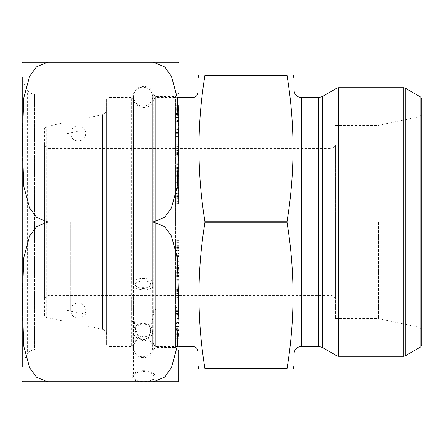 <?xml version="1.0" encoding="UTF-8"?>
<svg xmlns="http://www.w3.org/2000/svg" width="444" height="444" viewBox="0 0 444 444"><rect width="100%" height="100%" fill="white"/><g stroke="black" fill="none" stroke-linecap="round" stroke-linejoin="round"><path stroke-width="0.33" stroke-dasharray="2.22 1.67" d="M287.09 221.267L287.09 222.733C294.966 271.262 294.966 319.791 287.09 368.32L287.09 369.053L204.862 369.053L204.862 368.32C196.986 319.791 196.986 271.262 204.862 222.733L204.862 221.267C196.986 172.738 196.986 124.209 204.862 75.68L204.862 74.947L287.09 74.947L287.09 75.68C294.966 124.209 294.966 172.738 287.09 221.267L204.862 221.267M287.09 74.947L287.09 75.68L204.862 75.68L204.895 74.975M204.862 369.053L204.862 368.32L287.09 368.32L287.057 369.025M44.578 315.762L44.578 128.238L44.578 315.762L46.204 317.388L46.204 126.612L46.204 317.388L63.758 321.117L63.758 122.883L63.758 321.117M63.758 309.646L63.758 134.354L63.758 309.646L85.786 314.33L85.786 129.67L85.786 314.33M85.786 325.802L85.786 118.198L85.786 325.802L102.542 329.365L102.542 114.635L102.542 329.365C105.067 330.081 106.421 331.746 106.593 334.365L106.593 109.635L106.593 334.365M85.786 118.198L102.542 114.635C105.067 113.919 106.421 112.254 106.593 109.635M106.593 98.746L106.593 345.254L106.593 98.746L107.875 97.469L107.875 346.531L107.875 97.469L131.685 97.469L131.685 346.531L107.875 346.531L106.593 345.254M178.843 97.469L155.672 97.469L153.779 99.084C152.642 110.279 134.715 110.273 133.577 99.084L131.685 97.469L131.685 346.531L133.577 344.916L133.577 99.084L133.577 344.916C134.715 333.727 152.642 333.727 153.779 344.916L153.779 99.084L153.779 344.916L155.672 346.531L155.672 97.469L155.672 346.531L178.843 346.531M198.024 92.352L198.024 351.648L198.024 92.352M198.024 365.856L198.024 78.144M44.578 145.277L44.578 298.723L44.578 145.277L47.774 148.474L47.774 295.526L47.774 148.474L332.29 148.474L332.29 295.526L332.29 148.474L335.486 145.277L335.486 298.723L335.486 145.277M44.578 128.238L46.204 126.612L63.758 122.883M335.486 222L335.486 318.609L335.486 222M378.488 222L378.488 318.609L378.488 222M421.8 222L421.8 330.403L421.8 222M293.928 78.144L293.928 365.856M293.928 222L293.928 89.971L293.928 222M421.8 345.193L421.8 98.807M178.843 126.085L178.843 137.263L178.843 136.38L178.843 137.263L175.646 137.263L175.646 140.143L178.843 140.143L178.843 103.064L175.646 103.064L175.646 105.805L178.843 105.805L178.843 103.064M178.843 125.397L178.843 130.503L175.646 130.503L175.646 125.397L178.843 125.397M178.843 138.939L175.646 138.939L175.646 137.807L178.843 137.807L178.843 138.939L178.843 136.38L175.646 136.38L175.646 132.723L178.843 132.723M175.646 137.807L175.646 129.665L175.646 134.238L175.646 132.04L178.843 132.04L178.843 132.534L175.646 132.534L175.646 134.216L178.843 134.238L178.843 132.04L178.843 134.238L175.646 134.216L175.646 133.644L178.843 133.644M178.843 190.509L178.843 204.107L178.843 187.879L178.843 190.509L175.646 190.509L175.646 187.879L175.646 204.107L175.646 190.509M178.843 164.402L175.646 164.402L175.646 160.123L178.843 160.123L178.843 171.517L178.843 141.026L178.843 184.127L178.843 167.582L178.843 182.312L175.646 182.312L175.646 167.582L175.646 182.312M178.843 335.475L178.843 322.388L178.843 328.305L178.843 327.106L175.646 327.106L175.646 340.937L175.646 338.195L178.843 338.195L178.843 340.937L178.843 335.475L175.646 335.475M178.843 328.305L178.843 330.436L178.843 329.814L175.646 329.814L175.646 330.725L178.843 330.725L178.843 330.436L178.843 338.195L175.646 338.195L175.646 328.305L178.843 328.305M178.843 309.762L178.843 305.061L178.843 307.62L178.843 306.737L175.646 306.737L175.646 307.62L175.646 303.857L178.843 303.857L178.843 305.061L175.646 305.061L175.646 318.603L178.843 318.603L178.843 313.497L175.646 313.497L175.646 309.762L175.646 311.277L178.843 311.277L178.843 309.784L178.843 311.96L178.843 309.762L175.646 309.784L175.646 311.96L175.646 309.784L178.843 309.762M178.843 307.62L178.843 310.356L175.646 310.356L175.646 307.62L178.843 307.62M178.843 311.466L178.843 311.96L175.646 311.96L175.646 311.466L178.843 311.466M178.843 281.835L178.843 272.483L178.843 287.207L178.843 279.598L178.843 281.835L175.646 281.835L175.646 279.598L175.646 287.207L175.646 272.483L175.646 281.835M178.843 253.491L178.843 239.893L178.843 256.121L178.843 253.491L175.646 253.491L175.646 256.121L175.646 239.893L175.646 253.491M133.416 313.525L134.887 326.495L134.121 322.333L134.121 351.104L134.121 92.896C137.174 83.261 152.764 84.876 153.779 94.927L155.672 96.542L175.646 96.542L178.843 93.345L178.843 350.655L175.646 347.458L175.646 96.542L175.646 347.458L155.672 347.458L155.672 96.542L155.672 309.301L153.779 310.4L153.635 313.242L153.957 302.847L153.779 94.927L153.779 310.4M178.843 317.377L178.843 308.463L178.843 317.377M178.843 286.202L178.843 302.975L178.843 284.865L178.843 286.202L175.646 286.202L175.646 284.865L175.646 302.975L175.646 286.202M175.646 204.107L178.843 204.107L178.843 187.385L175.646 187.385M178.843 157.565L178.843 148.807L178.843 159.135L178.843 150.477L178.843 157.886L175.646 157.886L175.646 156.793L175.646 164.402M178.843 93.345L178.843 380.991M178.843 273.732L178.843 259.873L178.843 276.418L178.843 273.732L175.646 273.732L175.646 276.418L175.646 259.873L175.646 273.732M178.843 323.554L178.843 329.548L175.646 329.548L175.646 320.862L175.646 323.554L178.843 323.554L178.843 314.94L175.646 314.94L175.646 320.862L178.843 320.862L178.843 323.554M178.843 105.678L178.843 121.612L178.843 114.452L175.646 114.452L175.646 123.138L175.646 120.446L178.843 120.446L178.843 114.452M178.843 114.186L178.843 113.276L178.843 114.186L175.646 114.186L175.646 113.276L178.843 113.276M175.646 113.564L178.843 113.564L178.843 105.805L175.646 105.805L175.646 121.612L175.646 103.064M178.843 120.446L178.843 129.06L175.646 129.06L175.646 123.138L178.843 123.138L178.843 120.446M175.646 144.2L178.843 144.2L178.843 146.559L178.843 144.716L175.646 144.716L175.646 146.559L175.646 141.026L175.646 159.135L175.646 144.716M22.2 317.638L22.2 308.563M22.2 295.377L22.2 286.463M22.2 158.075L22.2 366.589L22.2 77.411L22.2 366.589L23.915 360.195L23.915 83.805L23.915 360.195L27.567 353.868L27.567 90.132L27.567 353.868C29.16 351.304 31.469 349.972 34.488 349.872L34.488 94.128L34.488 349.872L132.329 349.872L132.329 321.45C131.468 311.494 131.468 299.656 132.329 285.936L132.329 94.128L132.329 349.872L134.121 351.104C137.174 360.739 152.764 359.124 153.779 349.073L155.672 347.458L155.672 309.301M133.416 313.375L134.121 286.552L134.121 92.896L132.329 94.128L34.488 94.128C31.469 94.028 29.16 92.696 27.567 90.132L23.915 83.805L22.2 77.411L22.2 126.596M47.774 62.16L153.269 62.16L47.774 62.16L36.469 66.828L29.643 76.179L23.787 97.663L22.217 142.002L23.765 186.319L29.576 207.848L36.391 217.266L47.774 222L153.269 222L47.774 222L36.386 226.745L29.593 236.119L23.771 257.637L22.217 301.987L23.76 346.126L29.576 367.688L36.391 377.1L47.774 381.84L22.217 381.84L153.269 381.84L47.774 381.84M153.269 62.16L178.827 62.16L153.269 62.16L164.652 66.894L171.467 76.312L177.278 97.841L178.827 142.158L177.256 186.497L171.401 207.981L164.574 217.332L153.269 222L164.652 226.74L171.467 236.153L177.284 257.714L178.827 301.853L177.273 346.203L171.451 367.721L164.657 377.095L153.269 381.84L178.827 381.84L147.963 381.84A11.511 5.755 0 0 0 155.189 376.501L155.189 381.84M134.887 326.495L138.584 338.078L144.306 341.614L149.245 337.268L153.635 313.242M132.168 376.501A11.511 5.755 0 0 0 139.394 381.84L132.168 381.84L132.168 376.501A11.511 5.755 0 0 1 143.678 370.746A11.511 5.755 0 0 1 155.189 376.501M153.779 377.45A10.229 5.117 180 0 0 153.907 376.645A10.229 5.117 180 0 0 143.678 371.528A10.229 5.117 180 0 0 133.45 376.645A10.229 5.117 180 0 0 142.868 381.74A10.229 5.117 180 0 0 153.779 377.45M178.843 250.505L178.843 247.791L178.843 250.505L175.646 250.505L175.646 247.791L175.646 250.505M178.843 247.791L175.646 247.791M178.843 250.127L175.646 250.127M178.843 254.745L175.646 254.745M178.843 256.615L175.646 256.615M178.843 256.094L175.646 256.094M178.843 248.385L175.646 248.385M178.843 248.906L175.646 248.906M178.843 250.91L175.646 250.91M178.843 250.694L175.646 250.694M178.843 246.625L175.646 246.625M178.843 245.26L175.646 245.26M178.843 247.358L175.646 247.358M178.843 246.836L175.646 246.836M178.843 239.893L175.646 239.893M178.843 240.415L175.646 240.415M178.843 242.352L175.646 242.352M178.843 247.447L175.646 247.447M178.843 245.36L175.646 245.36M178.843 245.882L175.646 245.882M178.843 256.121L175.646 256.121M178.843 255.6L175.646 255.6M178.843 265.246L175.646 265.246M178.843 262.088L175.646 262.088M178.843 261.688L175.646 261.688M178.843 259.873L175.646 259.873M178.843 260.706L175.646 260.706M178.843 268.465L175.646 268.465M178.843 267.632L175.646 267.632M178.843 265.667L175.646 265.667M178.843 265.756L175.646 265.756M178.843 270.796L175.646 270.796M178.843 268.859L175.646 268.859M178.843 269.691L175.646 269.691M178.843 276.418L175.646 276.418M178.843 275.58L175.646 275.58M178.843 280.747L175.646 280.747M178.843 272.483L175.646 272.483M178.843 273.576L175.646 273.576M178.843 275.796L175.646 275.796M178.843 280.07L175.646 280.07M178.843 277.855L175.646 277.855M178.843 278.943L175.646 278.943M178.843 287.207L175.646 287.207L178.843 287.207M178.843 286.114L175.646 286.114M178.843 283.877L175.646 283.877M178.843 279.598L175.646 279.598M178.843 292.657L175.646 292.657M178.843 284.865L175.646 284.865M178.843 288.295L175.646 288.295M178.843 293.523L175.646 293.523M178.843 291.431L175.646 291.431M178.843 289.593L175.646 289.593M178.843 290.382L175.646 290.382M178.843 302.975L175.646 302.975M178.843 299.8L175.646 299.8M178.843 297.441L175.646 297.441M178.843 299.284L175.646 299.284M178.843 297.136L175.646 297.136M178.843 291.908L175.646 291.908M178.843 293.995L175.646 293.995M178.843 318.27L178.843 317.926L175.646 317.926L175.646 326.545L178.843 326.545L178.843 318.27L178.843 326.19L175.646 326.19L175.646 318.27L178.843 318.27M178.843 324.126L175.646 324.126M178.843 322.388L175.646 322.388M178.843 326.568L175.646 326.568M178.843 330.436L175.646 330.436M178.843 339.21L175.646 339.21M178.843 340.937L175.646 340.937M178.843 337.207L175.646 337.207M178.843 325.163L175.646 325.163M178.843 163.253L175.646 163.253M178.843 171.517L175.646 171.517M178.843 170.424L175.646 170.424M178.843 168.204L175.646 168.204M178.843 163.93L175.646 163.93M178.843 166.145L175.646 166.145M178.843 165.057L175.646 165.057M178.843 156.793L175.646 156.793L178.843 156.793M175.646 160.123L175.646 157.886M178.843 162.165L175.646 162.165M178.843 178.754L175.646 178.754M178.843 181.912L175.646 181.912M178.843 184.127L175.646 184.127M178.843 183.294L175.646 183.294M178.843 175.535L175.646 175.535M178.843 176.368L175.646 176.368M178.843 178.333L175.646 178.333M178.843 178.244L175.646 178.244M178.843 173.204L175.646 173.204M178.843 175.141L175.646 175.141M178.843 174.309L175.646 174.309M178.843 167.582L175.646 167.582M178.843 168.42L175.646 168.42M178.843 170.268L175.646 170.268M178.843 119.874L175.646 119.874M178.843 121.612L175.646 121.612M178.843 117.432L175.646 117.432M178.843 115.695L175.646 115.695L175.646 116.894L178.843 116.894M178.843 104.79L175.646 104.79M178.843 106.793L175.646 106.793M178.843 108.525L175.646 108.525M178.843 118.837L175.646 118.837M178.843 193.495L178.843 196.209L178.843 193.495L175.646 193.495L175.646 196.209L175.646 193.495M178.843 196.209L175.646 196.209M178.843 193.873L175.646 193.873M178.843 189.255L175.646 189.255M178.843 187.906L175.646 187.906M178.843 195.615L175.646 195.615M178.843 195.094L175.646 195.094M178.843 193.09L175.646 193.09M178.843 193.307L175.646 193.307M178.843 197.375L175.646 197.375M178.843 198.74L175.646 198.74M178.843 196.642L175.646 196.642M178.843 197.164L175.646 197.164M178.843 203.585L175.646 203.585M178.843 201.648L175.646 201.648M178.843 196.553L175.646 196.553M178.843 198.64L175.646 198.64M178.843 198.118L175.646 198.118M178.843 187.879L175.646 187.879M178.843 188.4L175.646 188.4M178.843 125.73L178.843 126.074L175.646 126.074L175.646 117.455L178.843 117.455L178.843 125.73L178.843 117.81L175.646 117.81L175.646 125.73L178.843 125.73M175.646 132.04L175.646 132.534L175.646 132.04M178.843 151.343L175.646 151.343M178.843 159.135L175.646 159.135M178.843 157.798L175.646 157.798M178.843 155.705L175.646 155.705M178.843 150.477L175.646 150.477M178.843 152.57L175.646 152.57M178.843 154.407L175.646 154.407M178.843 153.618L175.646 153.618M178.843 141.026L175.646 141.026M178.843 146.559L175.646 146.559M178.843 146.864L175.646 146.864M178.843 152.092L175.646 152.092M178.843 150.005L175.646 150.005M132.329 321.45L134.121 322.333M150.727 330.525C151.027 339.05 135.043 339.038 135.381 330.503C135.087 321.978 151.077 321.983 150.727 330.525L152.647 331.49C152.952 320.757 133.183 320.74 133.466 331.474C133.183 342.185 152.908 342.202 152.647 331.49L152.647 347.336C152.364 351.948 150.044 355.017 145.682 356.538C138.678 357.548 134.604 354.473 133.466 347.313C134.382 340.57 138.201 337.434 144.933 337.912C149.733 339.216 152.303 342.352 152.647 347.313L152.647 96.687C152.409 101.132 150.211 104.168 146.059 105.794C139.055 107.187 134.854 104.151 133.466 96.687L133.466 331.474M152.647 331.49L152.647 121.983L152.647 283L150.921 285.548C145.676 288.3 140.432 288.3 135.187 285.548L133.466 282.989C133.183 277.012 152.947 277.017 152.647 282.995L152.647 96.687M133.466 282.989L133.466 96.687C133.783 91.841 136.264 88.728 140.909 87.34C147.891 86.802 151.804 89.91 152.647 96.664L152.647 283M150.727 284.654C150.677 278.105 129.404 281.352 136.741 286.769C140.959 289.011 145.166 289.011 149.373 286.774L150.727 284.654M287.09 222.733L204.862 222.733M192.907 97.469L192.907 346.531M419.269 222L419.269 327.278L419.269 222M301.598 97.647L301.598 346.353M318.404 97.647L318.404 346.353M322.244 96.614L322.244 347.386M336.885 88.162L336.885 355.838M338.483 356.266L338.483 87.734M403.679 87.734L403.679 356.266M405.278 355.838L405.278 88.162M420.84 97.147L420.84 346.853M132.329 285.936A1.92 0.96 180 0 1 134.121 286.552A10.229 5.117 180 0 0 144.733 289.815A10.229 5.117 180 0 0 153.779 285.536A1.92 0.96 0 0 1 155.672 284.732M178.843 306.194L175.646 306.194M63.758 134.354L85.786 129.67M335.486 298.723L332.29 295.526L47.774 295.526L44.578 298.723M335.486 318.609L378.488 318.609L419.269 327.278L421.8 330.403M335.486 125.391L378.488 125.391L419.269 116.722L421.8 113.597M133.45 313.525L133.45 376.645M153.907 303.807L153.907 376.645M178.843 315.262L175.646 315.262M178.843 314.335L175.646 314.335M178.843 336.319L175.646 336.319M178.843 333.327L175.646 333.327M178.843 334.465L175.646 334.465M178.843 325.047L175.646 325.047M178.843 107.681L175.646 107.681M178.843 110.673L175.646 110.673M178.843 109.535L175.646 109.535M178.843 118.953L175.646 118.953M178.843 128.738L175.646 128.738M178.843 129.665L175.646 129.665M134.343 323.154C133.577 318.909 133.278 315.684 133.45 313.492M153.951 302.891L153.724 311.211M70.64 222L70.64 310.55C71.14 315.29 73.698 317.849 78.316 318.22C82.873 317.71 85.365 315.151 85.786 310.55L85.786 133.45C85.387 128.877 82.895 126.318 78.316 125.78C73.648 126.196 71.09 128.754 70.64 133.45C71.079 138.095 73.604 140.654 78.216 141.12C82.823 140.654 85.348 138.095 85.786 133.45L85.786 310.55C85.348 305.905 82.823 303.346 78.216 302.88C73.604 303.346 71.079 305.905 70.64 310.55L70.64 222M152.647 331.474L152.647 347.313M136.741 286.774L135.148 285.614M149.373 286.774L150.966 285.62"/><path stroke-width="0.67" d="M287.09 75.68L204.862 75.68L204.862 74.947L204.862 75.68C196.986 124.209 196.986 172.738 204.862 221.267L204.862 222.733C196.986 271.262 196.986 319.791 204.862 368.32L204.862 369.053L287.09 369.053L287.09 368.32L287.09 369.053C294.966 369.053 294.966 369.053 287.09 369.053C294.966 369.053 294.966 369.053 287.09 369.053L287.09 368.32C294.966 319.791 294.966 271.262 287.09 222.733L287.09 221.267C294.966 172.738 294.966 124.209 287.09 75.68L287.09 74.947C294.966 74.947 294.966 74.947 287.09 74.947C294.966 74.947 294.966 74.947 287.09 74.947L287.057 74.975M204.862 75.68L204.862 74.947C196.986 74.947 196.986 74.947 204.862 74.947C196.986 74.947 196.986 74.947 204.862 74.947L287.09 74.947M204.862 369.053L204.862 368.32L204.862 369.053C196.986 369.053 196.986 369.053 204.862 369.053C196.986 369.053 196.986 369.053 204.862 369.053L204.895 369.025M198.024 92.352C197.719 95.46 196.015 97.164 192.907 97.469L192.907 346.531L178.843 346.531M198.879 74.947L198.024 78.144L198.024 365.856L198.879 369.053M293.073 369.053L293.928 365.856L293.928 78.144L293.073 74.947M420.84 97.147L421.8 98.807L421.8 345.193L420.84 346.853L420.84 97.147L405.278 88.162L405.278 355.838L403.679 356.266L403.679 87.734L338.483 87.734L338.483 356.266L403.679 356.266M178.843 137.263L178.843 137.807M178.843 144.2L178.843 138.939M178.843 136.38L178.843 144.716M178.843 182.312L178.843 187.906M178.843 350.655L178.827 381.84M178.843 308.463L178.843 295.277L178.843 308.463M178.843 157.565L178.843 204.107M178.843 105.678L178.843 126.085M178.843 157.886L178.843 160.123M22.2 366.589L22.2 317.638M22.2 308.563L22.2 295.377M22.2 286.463L22.2 158.075M22.2 148.374L22.2 135.353L22.2 148.374M22.2 126.596L22.2 77.411M47.774 62.16L153.269 62.16L22.217 62.16L47.774 62.16L36.391 66.9L29.576 76.312L23.76 97.874L22.217 142.013L23.771 186.363L29.593 207.881L36.386 217.255L47.774 222L36.391 226.734L29.576 236.153L23.765 257.681L22.217 301.998L23.787 346.337L29.643 367.821L36.469 377.172L47.774 381.84L22.217 381.84L153.269 381.84L47.774 381.84M47.774 222L153.269 222L47.774 222M132.168 381.84L178.827 381.84L153.269 381.84L164.652 377.106L171.467 367.688L177.278 346.159L178.827 301.842L177.256 257.503L171.401 236.019L164.574 226.668L153.269 222L164.652 217.26L171.467 207.848L177.284 186.286L178.827 142.147L177.273 97.797L171.451 76.279L164.657 66.905L153.269 62.16L178.827 62.16L153.269 62.16M147.963 381.84L139.394 381.84M287.09 221.267L204.862 221.267M287.09 222.733L204.862 222.733M287.09 368.32L204.862 368.32M293.928 354.029C294.383 349.367 296.942 346.808 301.598 346.353L301.598 97.647C296.942 97.192 294.383 94.633 293.928 89.971M301.598 346.353L318.404 346.353L318.404 97.647L301.598 97.647M318.404 346.353L322.244 347.386L322.244 96.614L318.404 97.647M322.244 347.386L336.885 355.838L336.885 88.162L322.244 96.614M192.907 97.469L178.843 97.469M192.907 346.531C196.015 346.836 197.719 348.54 198.024 351.648M420.84 346.853L405.278 355.838M338.483 356.266L336.885 355.838M338.483 87.734L336.885 88.162M405.278 88.162L403.679 87.734M22.217 62.16L22.2 63.009M22.217 381.84L22.2 380.991M178.827 62.16L178.843 63.009"/></g></svg>
